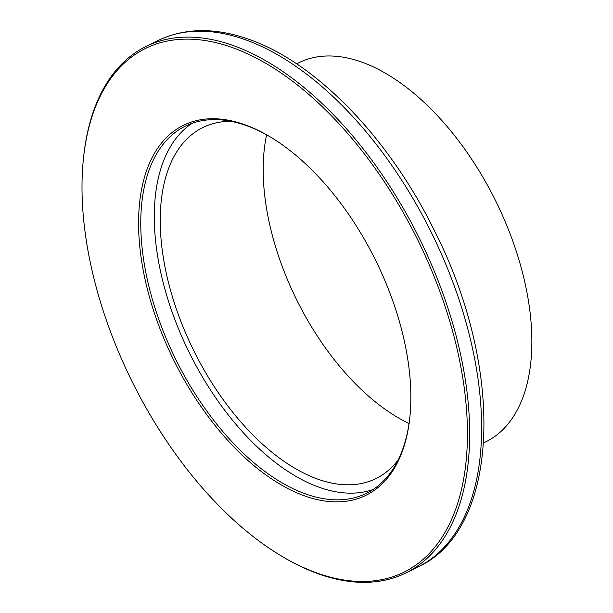 <?xml version="1.0" encoding="UTF-8"?>
<svg xmlns="http://www.w3.org/2000/svg" width="613" height="613" viewBox="0 0 613 613"><rect width="100%" height="100%" fill="white"/><g stroke="black" fill="none" stroke-linecap="round" stroke-linejoin="round"><path stroke-width="0.92" d="M231.147 47.14A291.995 159.418 -116.3 0 0 83.544 157.664A291.995 159.418 -116.3 0 0 279.574 554.895A291.995 159.418 -116.3 0 0 318.285 573.477A291.995 159.418 -116.3 0 0 462.424 375.754A291.995 159.418 -116.3 0 0 231.147 47.14M83.544 157.664L83.697 156.269A293.558 160.269 63.7 0 1 145.978 46.481A293.558 160.269 63.7 0 1 232.089 45.147A293.558 160.269 63.7 0 1 447.597 307.075A293.558 160.269 63.7 0 1 405.798 572.979A293.558 160.269 63.7 0 1 319.695 574.304A293.558 160.269 63.7 0 1 280.777 555.623L279.574 554.895M243.936 124.401A206.274 112.616 63.7 0 1 271.283 137.527A206.274 112.616 63.7 0 1 409.768 418.143A206.274 112.616 63.7 0 1 305.489 496.216A206.274 112.616 63.7 0 1 142.109 264.08A206.274 112.616 63.7 0 1 243.936 124.401M271.888 137.894A204.704 111.765 -116.3 0 0 245.346 125.228A204.704 111.765 -116.3 0 0 185.302 126.155A204.704 111.765 -116.3 0 0 156.154 311.573A204.704 111.765 -116.3 0 0 306.439 494.224A204.704 111.765 -116.3 0 0 366.482 493.296A204.704 111.765 -116.3 0 0 409.836 417.438M483.657 442.892L485.879 441.797A211.362 115.397 -116.3 0 0 515.97 250.349A211.362 115.397 -116.3 0 0 360.804 61.767A211.362 115.397 -116.3 0 0 298.807 62.725L296.585 63.821M192.267 123.236A204.704 111.765 -116.3 0 0 171.862 311.32A204.704 111.765 -116.3 0 0 319.963 487.55A204.704 111.765 -116.3 0 0 373.041 489.542M231.024 121.297A195.708 106.846 -116.3 0 0 202.811 127.558A195.708 106.846 -116.3 0 0 174.95 304.822A195.708 106.846 -116.3 0 0 318.622 479.435A195.708 106.846 -116.3 0 0 376.022 478.554A195.708 106.846 -116.3 0 0 398.159 459.965M266.609 134.845A195.708 106.846 -116.3 0 0 409.047 423.483M244.043 39.255A293.558 160.269 -116.3 0 0 157.939 40.581C184.482 27.907 214.435 27.355 247.79 38.918C315.565 61.836 389.002 137.917 434.464 230.733C505.135 369.332 500.469 529.448 417.76 567.079A293.558 160.269 -116.3 0 0 459.551 301.175A293.558 160.269 -116.3 0 0 244.043 39.255M157.939 40.581L145.978 46.481M417.76 567.079L405.798 572.979"/></g></svg>
